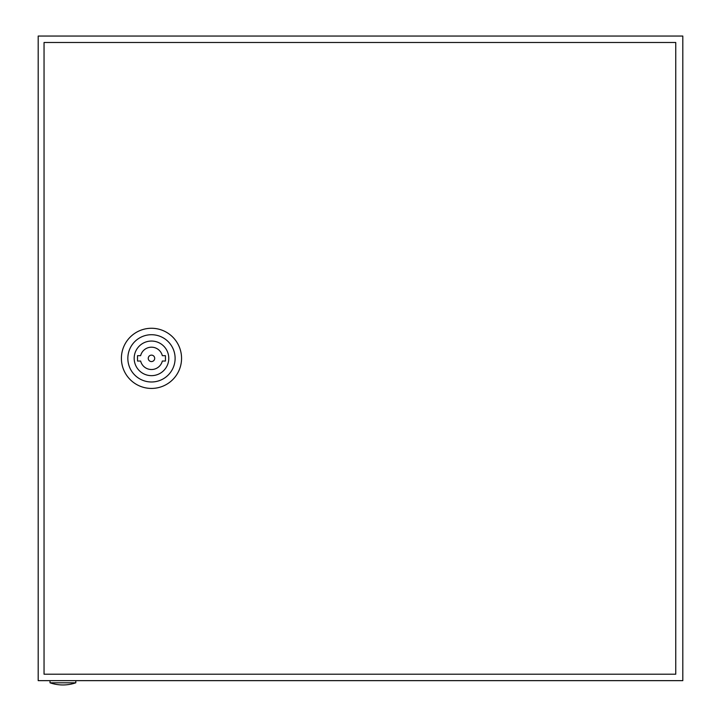 <?xml version="1.0" encoding="UTF-8"?>
<svg xmlns="http://www.w3.org/2000/svg" width="721" height="721" viewBox="0 0 721 721"><rect width="100%" height="100%" fill="white"/><g stroke="black" fill="none" stroke-linecap="round" stroke-linejoin="round"><path stroke-width="1.08" d="M38.195 36.05L38.195 680.651L682.805 680.651L682.805 36.05L38.195 36.05M75.804 682.805A39.754 39.754 0 0 1 50.019 682.805L75.804 682.805L75.804 680.651M121.398 358.355A30.084 30.084 0 0 1 151.473 328.271A30.084 30.084 0 0 1 181.557 358.355A30.084 30.084 0 0 1 151.473 388.43A30.084 30.084 0 0 1 121.398 358.355M127.842 358.355A23.64 23.64 0 0 1 151.473 334.715A23.64 23.64 0 0 1 175.113 358.355A23.64 23.64 0 0 1 151.473 381.986A23.64 23.64 0 0 1 127.842 358.355M168.777 358.355A17.295 17.295 0 0 1 151.473 375.65A17.295 17.295 0 0 1 134.178 358.355A17.295 17.295 0 0 1 151.473 341.051A17.295 17.295 0 0 1 168.777 358.355M154.7 358.355A3.226 3.226 0 0 0 151.473 355.129A3.226 3.226 0 0 0 148.256 358.355A3.226 3.226 0 0 0 151.473 361.572A3.226 3.226 0 0 0 154.7 358.355M44.044 42.494L44.044 674.207L675.757 674.207L675.757 42.494L44.044 42.494M140.631 355.669L137.513 355.669L137.513 361.041L140.631 361.041A11.175 11.175 0 0 0 162.324 361.041L165.442 361.041L165.442 355.669L162.324 355.669A11.175 11.175 0 0 0 140.631 355.669M50.019 682.805L50.019 680.651"/></g></svg>

